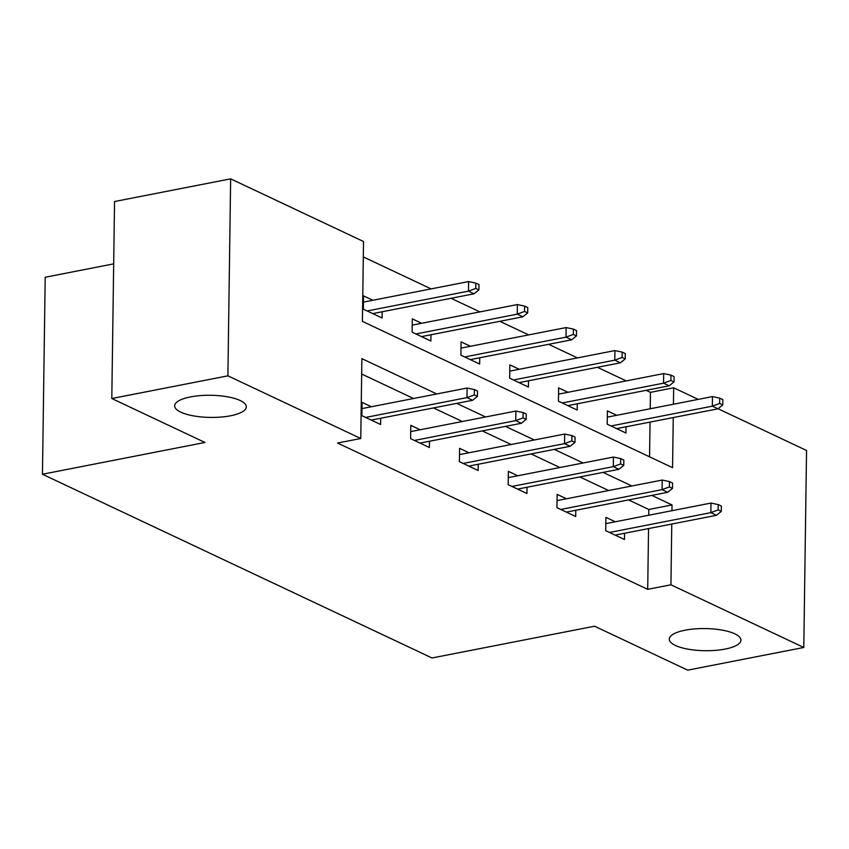 <?xml version="1.0" encoding="UTF-8"?>
<svg xmlns="http://www.w3.org/2000/svg" width="849" height="849" viewBox="0 0 849 849"><rect width="100%" height="100%" fill="white"/><g stroke="black" fill="none" stroke-linecap="round" stroke-linejoin="round"><path stroke-width="1.27" d="M685.101 630.202A35.828 11.069 0.8 0 1 722.011 630.085A35.828 11.069 0.8 0 1 740.933 640.135A35.828 11.069 0.8 0 1 725.12 649.082A35.828 11.069 0.8 0 1 688.21 649.188A35.828 11.069 0.8 0 1 669.288 639.138A35.828 11.069 0.8 0 1 685.101 630.202M190.484 396.908A35.828 11.069 0.8 0 1 227.394 396.801A35.828 11.069 0.8 0 1 246.316 406.851A35.828 11.069 0.8 0 1 230.504 415.787A35.828 11.069 0.8 0 1 193.593 415.893A35.828 11.069 0.8 0 1 174.661 405.843A35.828 11.069 0.8 0 1 190.484 396.908M113.681 263.859L45.199 277.252L42.45 474.241L432.014 657.975L594.544 626.212L687.711 670.158L803.801 647.469L670.922 584.791L671.771 524.045M42.45 474.241L204.97 442.467L111.803 398.521L114.551 201.531L230.641 178.842L363.521 241.519L362.406 321.378L672.557 467.661L673.257 417.559M650.228 408.751L650.451 392.344L646.163 390.317M626.212 380.904L597.388 367.309M577.437 357.907L548.613 344.312M528.662 334.899L499.838 321.304M479.887 311.891L451.063 298.296M431.112 288.893L363.308 256.907M650.451 392.344L673.671 387.802L698.207 399.37M718.063 408.74L806.55 450.479L803.801 647.469M649.559 456.815L650.037 422.102M372.881 300.27L363.521 295.866L363.34 309.174L382.103 318.025L382.188 311.763M421.645 323.278L412.296 318.863L412.115 332.171L430.868 341.022L430.963 334.771M470.42 346.286L461.071 341.871L460.89 355.179L479.643 364.03L479.738 357.769M519.195 369.283L509.846 364.879L509.665 378.187L528.418 387.038L528.503 380.776M567.97 392.291L558.621 387.876L558.43 401.195L577.193 410.035L577.278 403.784M616.745 415.299L607.396 410.884L607.205 424.192L625.968 433.043L626.053 426.792M436.779 393.968L361.886 358.649L360.772 438.509L337.552 443.04L647.702 589.333L648.551 528.577M648.742 515.237L648.816 509.474L628.61 499.934M608.659 490.531L579.835 476.936M559.884 467.523L531.06 453.928M511.109 444.515L482.285 430.921M462.334 421.518L433.51 407.923M413.559 398.51L361.674 374.027M371.384 406.756L362.035 402.341L361.854 415.649L380.607 424.5L380.702 418.239M420.159 429.753L410.81 425.349L410.629 438.657L429.382 447.508L429.477 441.247M468.935 452.761L459.585 448.346L459.405 461.665L478.157 470.505L478.242 464.254M517.71 475.769L508.36 471.354L508.169 484.662L526.932 493.513L527.017 487.262M566.485 498.766L557.135 494.362L556.944 507.67L575.707 516.521L575.792 510.26M615.26 521.774L605.91 517.37L605.719 530.678L624.482 539.518L624.567 533.268M111.803 398.521L227.893 375.831L230.641 178.842M647.702 589.333L670.922 584.791M360.772 438.509L227.893 375.831M671.952 510.695L672.037 504.932L651.83 495.402M631.879 485.989L603.055 472.394M583.104 462.981L554.28 449.386M534.329 439.984L505.505 426.389M485.554 416.976L456.73 403.381M673.448 404.209L673.671 387.802M648.816 509.474L672.037 504.932M474.294 394.902L477.425 396.377L477.499 391.049L474.368 389.585L474.294 394.902L466.982 397.619L472.606 400.282L371.257 420.085M365.632 417.432L466.982 397.619L467.109 388.035L361.95 408.592M474.368 389.585L467.109 388.035M472.606 400.282L477.425 396.377M478.91 289.902L478.985 284.574L475.854 283.099L475.78 288.427L478.91 289.902L474.092 293.796L468.468 291.143L468.595 281.56L363.436 302.117M475.78 288.427L468.468 291.143L367.118 310.957M474.092 293.796L372.743 313.61M468.595 281.56L475.854 283.099M523.069 417.91L526.2 419.385L526.274 414.057L523.143 412.582L523.069 417.91L515.757 420.626L521.382 423.28L420.032 443.093M414.408 440.44L515.757 420.626L515.884 411.043L410.725 431.6M523.143 412.582L515.884 411.043M521.382 423.28L526.2 419.385M571.844 440.918L574.975 442.393L575.049 437.065L571.918 435.59L571.844 440.918L564.532 443.634L570.157 446.287L468.807 466.101M463.183 463.448L564.532 443.634L564.659 434.051L459.5 454.608M571.918 435.59L564.659 434.051M570.157 446.287L574.975 442.393M527.685 312.899L527.76 307.582L524.629 306.107L524.555 311.434L527.685 312.899L522.867 316.804L517.243 314.151L517.37 304.568L412.211 325.125M524.555 311.434L517.243 314.151L415.893 333.954M522.867 316.804L421.518 336.618M517.37 304.568L524.629 306.107M576.46 335.907L576.535 330.59L573.404 329.115L573.33 334.432L576.46 335.907L571.642 339.812L566.018 337.149L566.145 327.565L460.986 348.122M573.33 334.432L566.018 337.149L464.668 356.962M571.642 339.812L470.293 359.615M566.145 327.565L573.404 329.115M620.619 463.915L623.75 465.39L623.824 460.073L620.693 458.598L620.619 463.915L613.296 466.642L618.932 469.295L517.582 489.098M511.958 486.445L613.296 466.642L613.434 457.059L508.275 477.616M620.693 458.598L613.434 457.059M618.932 469.295L623.75 465.39M669.394 486.923L672.514 488.398L672.588 483.07L669.468 481.595L669.394 486.923L662.071 489.64L667.707 492.293L566.357 512.106M560.733 509.453L662.071 489.64L662.209 480.056L557.05 500.613M669.468 481.595L662.209 480.056M667.707 492.293L672.514 488.398M718.169 509.931L721.289 511.406L721.363 506.078L718.243 504.603L718.169 509.931L710.846 512.647L716.482 515.301L615.132 535.114M609.497 532.461L710.846 512.647L710.984 503.064L605.825 523.621M718.243 504.603L710.984 503.064M716.482 515.301L721.289 511.406M625.235 358.915L625.31 353.587L622.179 352.112L622.105 357.44L625.235 358.915L620.417 362.81L614.793 360.156L614.92 350.573L509.761 371.13M622.105 357.44L614.793 360.156L513.443 379.97M620.417 362.81L519.068 382.623M614.92 350.573L622.179 352.112M674.01 381.923L674.085 376.595L670.954 375.12L670.88 380.448L674.01 381.923L669.192 385.817L663.557 383.164L663.695 373.581L558.536 394.138M670.88 380.448L663.557 383.164L562.218 402.978M669.192 385.817L567.843 405.631M663.695 373.581L670.954 375.12M722.775 404.92L722.849 399.603L719.729 398.128L719.655 403.445L722.775 404.92L717.967 408.825L712.332 406.172L712.47 396.589L607.311 417.146M719.655 403.445L712.332 406.172L610.993 425.975M717.967 408.825L616.618 428.628M712.47 396.589L719.729 398.128"/></g></svg>
